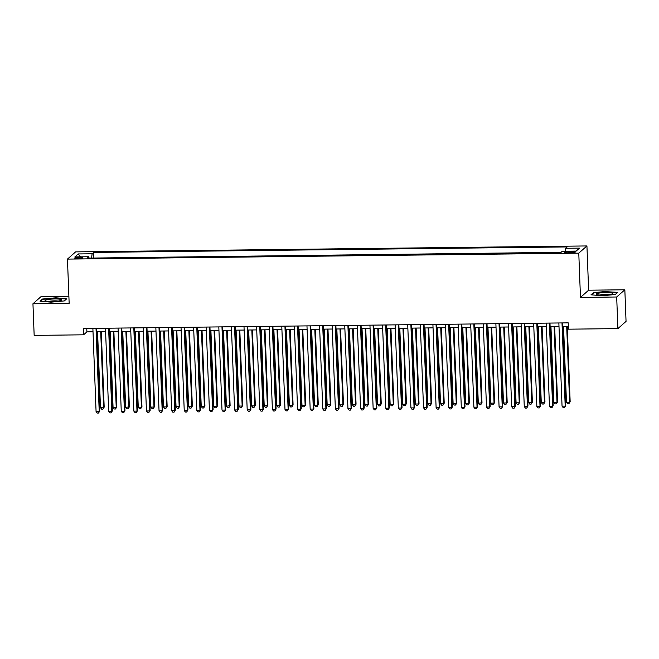 <?xml version="1.0" encoding="UTF-8"?>
<svg xmlns="http://www.w3.org/2000/svg" width="659" height="659" viewBox="0 0 659 659"><rect width="100%" height="100%" fill="white"/><g stroke="black" fill="none" stroke-linecap="round" stroke-linejoin="round"><path stroke-width="0.99" d="M78.083 258.493A4.094 0.61 -2.2 0 0 82.877 257.71A4.094 0.61 -2.2 0 0 79.492 257.249A4.094 0.61 -2.2 0 0 74.698 258.031A4.094 0.61 -2.2 0 0 78.083 258.493M68.882 296.229L41.105 296.55L32.95 303.774L34.161 335.382L83.594 334.813L86.897 331.881L93.01 331.815M586.93 245.947L75.612 251.878L67.457 259.102L578.775 253.163L586.93 245.947L588.627 290.199L580.472 297.415L616.684 296.995L624.839 289.779L588.627 290.199M624.839 289.779L626.05 321.386L617.895 328.61L616.684 296.995M617.895 328.61L568.47 329.179L568.223 322.861L83.355 328.487L83.594 334.813M572.028 251.549L569.252 251.581A3.962 0.585 -2.2 0 0 564.606 252.339A3.962 0.585 -2.2 0 0 567.885 252.792L570.661 252.759A3.962 0.585 -2.2 0 0 575.307 252.002A3.962 0.585 -2.2 0 0 572.028 251.549L572.07 252.702M89.089 258.097L88.751 256.755L87.21 258.122L560.743 252.619L562.284 251.26L576.139 251.095L579.492 248.13L565.636 248.286L567.177 246.927L93.644 252.422L92.103 253.789L91.593 258.073M88.751 256.755L74.895 256.911L78.248 253.946L92.103 253.789M561.097 252.306L93.487 258.048M32.95 303.774L69.154 303.354L67.457 259.102M580.472 297.415L578.775 253.163M96.725 331.765L105.605 331.666M109.32 331.625L118.192 331.518M121.915 331.477L130.787 331.37M134.51 331.329L143.382 331.23M147.105 331.18L155.977 331.082M159.692 331.04L168.572 330.933M172.287 330.892L181.167 330.785M184.882 330.744L193.762 330.645M197.478 330.596L206.358 330.497M210.073 330.456L218.945 330.348M222.668 330.307L231.54 330.2M235.263 330.159L244.135 330.06M247.85 330.011L256.73 329.912M260.445 329.871L269.325 329.764M273.04 329.722L281.92 329.615M285.635 329.574L294.515 329.475M298.23 329.426L307.102 329.327M310.826 329.286L319.697 329.179M323.421 329.138L332.293 329.03M336.008 328.989L344.888 328.89M348.603 328.841L357.483 328.742M361.198 328.701L370.078 328.594M373.793 328.553L382.673 328.446M386.388 328.404L395.26 328.306M398.983 328.256L407.855 328.157M411.578 328.116L420.45 328.009M424.174 327.968L433.045 327.861M436.76 327.82L445.641 327.721M449.356 327.671L458.236 327.572M461.951 327.531L470.831 327.424M474.546 327.383L483.426 327.276M487.141 327.235L496.013 327.136M499.736 327.086L508.608 326.988M512.331 326.946L521.203 326.839M524.918 326.798L533.798 326.691M537.513 326.65L546.393 326.551M550.108 326.502L558.989 326.403M562.704 326.362L568.355 326.296M86.766 328.446L86.897 331.881M565.29 251.219L565.636 248.286M93.85 257.735L93.644 252.422M78.248 253.946L80.431 256.853M606.84 291.402L593.462 292.629L591.008 294.804L601.931 295.751L615.317 294.524L617.771 292.349L606.857 291.731M40.018 301.204L50.941 302.151L64.327 300.924L66.781 298.749L55.85 297.802L42.473 299.029L40.018 301.204M593.487 293.206L593.462 292.629M42.497 299.598L42.473 299.029M562.003 322.935L565.2 406.125L562.053 406.158L558.857 322.968M562.572 322.926L565.751 405.639L564.483 407.633L563.223 407.649L562.053 406.158M565.751 405.639L564.483 407.633M563.544 326.353L566.46 402.254L569.607 402.221L570.159 401.735L567.259 326.304M570.159 401.735L568.89 403.728L569.607 402.221L566.691 326.312M568.89 403.728L567.63 403.745L566.46 402.254M602.969 295.1A8.32 1.236 -2.2 0 0 612.433 293.84A8.32 1.236 -2.2 0 0 605.827 292.563A8.32 1.236 -2.2 0 0 596.387 294.458A8.32 1.236 -2.2 0 0 602.969 295.1M609.114 294.664A5.692 0.84 -2.2 0 0 605.432 294.458A5.692 0.84 -2.2 0 0 599.756 295.026M591.617 294.861L593.808 292.917L606.774 291.723L617.359 292.637L615.226 294.532M59.78 300.776A8.32 1.236 -2.2 0 0 61.444 300.24A8.32 1.236 -2.2 0 0 57.226 298.988A8.32 1.236 -2.2 0 0 47.036 299.672A8.32 1.236 -2.2 0 0 45.397 300.858A8.32 1.236 -2.2 0 0 51.641 301.501A8.32 1.236 -2.2 0 0 59.78 300.776M58.132 301.064A5.692 0.84 -2.2 0 0 49.104 301.344A5.692 0.84 -2.2 0 0 48.766 301.427M40.627 301.254L42.819 299.31L55.784 298.123L66.37 299.038L64.236 300.932M549.408 323.075L552.604 406.273L549.458 406.306L546.262 323.116M549.977 323.075L553.156 405.779L551.888 407.781L550.627 407.789L549.458 406.306M553.156 405.779L551.888 407.781M536.813 323.223L540.009 406.414L536.863 406.455L533.666 323.264M537.382 323.215L540.561 405.928L539.293 407.921L538.032 407.937L536.863 406.455M540.561 405.928L539.293 407.921M524.218 323.371L527.414 406.562L524.267 406.603L521.071 323.404M524.786 323.363L527.966 406.076L526.698 408.069L525.445 408.086L524.267 406.603M527.966 406.076L526.698 408.069M511.623 323.52L514.819 406.71L511.672 406.743L508.476 323.553M512.2 323.511L515.371 406.224L514.111 408.218L512.85 408.234L511.672 406.743M515.371 406.224L514.111 408.218M550.949 326.493L553.865 402.402L557.012 402.369L557.563 401.883L554.664 326.452M557.563 401.883L556.295 403.876L557.012 402.369L554.095 326.46M556.295 403.876L555.035 403.893L553.865 402.402M538.354 326.642L541.27 402.55L544.416 402.517L544.968 402.023L542.069 326.6M544.968 402.023L543.7 404.025L544.416 402.517L541.5 326.609M543.7 404.025L542.439 404.033L541.27 402.55M525.758 326.79L528.675 402.698L532.373 402.171L529.474 326.749M532.373 402.171L531.105 404.165L531.821 402.657L528.905 326.749M531.105 404.165L529.844 404.181L528.675 402.698M513.163 326.938L516.079 402.838L519.226 402.806L519.778 402.319L516.887 326.889M519.778 402.319L518.509 404.313L519.226 402.806L516.31 326.897M518.509 404.313L517.257 404.329L516.079 402.838M499.036 323.66L502.232 406.858L499.077 406.891L495.881 323.701M499.604 323.66L502.776 406.364L501.515 408.366L500.255 408.374L499.077 406.891M502.776 406.364L501.515 408.366M500.568 327.078L503.484 402.987L506.639 402.954L507.183 402.468L504.292 327.037M507.183 402.468L505.923 404.461L506.639 402.954L503.723 327.045M505.923 404.461L504.662 404.478L503.484 402.987M486.441 323.808L489.637 406.998L486.49 407.04L483.294 323.849M487.009 323.8L490.189 406.512L488.92 408.506L487.66 408.522L486.49 407.04M490.189 406.512L488.92 408.506M487.973 327.226L490.889 403.135L494.044 403.102L494.596 402.608L491.696 327.185M494.596 402.608L493.327 404.61L494.044 403.102L491.128 327.193M493.327 404.61L492.067 404.618L490.889 403.135M473.846 323.956L477.042 407.147L473.895 407.188L470.699 323.989M474.414 323.948L477.594 406.661L476.325 408.654L475.065 408.671L473.895 407.188M477.594 406.661L476.325 408.654M475.386 327.375L478.302 403.283L482.001 402.756L479.101 327.334M482.001 402.756L480.732 404.75L481.449 403.242L478.533 327.334M480.732 404.75L479.472 404.766L478.302 403.283M461.251 324.104L464.447 407.295L461.3 407.328L458.104 324.137M461.819 324.096L464.999 406.809L463.73 408.802L462.47 408.819L461.3 407.328M464.999 406.809L463.73 408.802M462.791 327.523L465.707 403.423L468.854 403.39L469.406 402.904L466.506 327.474M469.406 402.904L468.137 404.898L468.854 403.39L465.938 327.482M468.137 404.898L466.877 404.914L465.707 403.423M448.655 324.244L451.852 407.443L448.705 407.476L445.509 324.286M449.224 324.244L452.404 406.949L451.135 408.951L449.875 408.959L448.705 407.476M452.404 406.949L451.135 408.951M450.196 327.663L453.112 403.572L456.259 403.539L456.811 403.053L453.911 327.622M456.811 403.053L455.542 405.046L456.259 403.539L453.343 327.63M455.542 405.046L454.282 405.063L453.112 403.572M436.06 324.393L439.256 407.583L436.11 407.624L432.914 324.434M436.629 324.385L439.808 407.097L438.54 409.091L437.279 409.107L436.11 407.624M439.808 407.097L438.54 409.091M437.601 327.811L440.517 403.72L443.664 403.687L444.215 403.193L441.316 327.77M444.215 403.193L442.947 405.194L443.664 403.687L440.747 327.778M442.947 405.194L441.687 405.203L440.517 403.72M423.465 324.541L426.661 407.732L423.515 407.773L420.318 324.574M424.042 324.533L427.213 407.246L425.945 409.239L424.693 409.255L423.515 407.773M427.213 407.246L425.945 409.239M425.006 327.96L427.922 403.868L431.62 403.341L428.721 327.918M431.62 403.341L430.352 405.334L431.068 403.827L428.152 327.918M430.352 405.334L429.1 405.351L427.922 403.868M410.878 324.689L414.074 407.88L410.919 407.913L407.723 324.722M411.447 324.681L414.618 407.394L413.358 409.387L412.097 409.404L410.919 407.913M414.618 407.394L413.358 409.387M412.41 328.108L415.327 404.008L418.473 403.975L419.025 403.489L416.134 328.058M419.025 403.489L417.765 405.483L418.473 403.975L415.557 328.067M417.765 405.483L416.504 405.499L415.327 404.008M399.815 328.248L402.731 404.156L405.886 404.124L406.43 403.637L403.539 328.207M406.43 403.637L405.17 405.631L405.886 404.124L402.97 328.215M405.17 405.631L403.909 405.647L402.731 404.156M387.228 328.396L390.144 404.305L393.291 404.272L393.843 403.778L390.944 328.355M393.843 403.778L392.575 405.779L393.291 404.272L390.375 328.363M392.575 405.779L391.314 405.787L390.144 404.305M398.283 324.829L401.479 408.028L398.324 408.061L395.128 324.871M398.852 324.829L402.031 407.534L400.763 409.536L399.502 409.544L398.324 408.061M402.031 407.534L400.763 409.536M385.688 324.978L388.884 408.168L385.737 408.209L382.541 325.019M386.256 324.969L389.436 407.682L388.167 409.676L386.907 409.692L385.737 408.209M389.436 407.682L388.167 409.676M373.093 325.126L376.289 408.316L373.142 408.358L369.946 325.159M373.661 325.118L376.841 407.83L375.572 409.824L374.312 409.84L373.142 408.358M376.841 407.83L375.572 409.824M374.633 328.544L377.549 404.453L381.248 403.926L378.348 328.503M381.248 403.926L379.979 405.919L380.696 404.412L377.78 328.503M379.979 405.919L378.719 405.936L377.549 404.453M360.498 325.274L363.694 408.465L360.547 408.498L357.351 325.307M361.066 325.266L364.246 407.979L362.977 409.972L361.717 409.989L360.547 408.498M364.246 407.979L362.977 409.972M362.038 328.693L364.954 404.593L368.101 404.56L368.653 404.074L365.753 328.643M368.653 404.074L367.384 406.068L368.101 404.56L365.185 328.652M367.384 406.068L366.124 406.084L364.954 404.593M347.903 325.414L351.099 408.613L347.952 408.646L344.756 325.455M348.471 325.414L351.651 408.119L350.382 410.12L349.122 410.129L347.952 408.646M351.651 408.119L350.382 410.12M349.443 328.833L352.359 404.741L355.506 404.708L356.058 404.222L353.158 328.792M356.058 404.222L354.789 406.216L355.506 404.708L352.59 328.8M354.789 406.216L353.529 406.232L352.359 404.741M335.307 325.562L338.504 408.753L335.357 408.794L332.161 325.604M335.876 325.554L339.055 408.267L337.787 410.26L336.535 410.277L335.357 408.794M339.055 408.267L337.787 410.26M336.848 328.981L339.764 404.89L342.911 404.857L343.463 404.362L340.563 328.94M343.463 404.362L342.194 406.364L342.911 404.857L339.995 328.948M342.194 406.364L340.934 406.372L339.764 404.89M322.721 325.711L325.908 408.901L322.762 408.942L319.566 325.744M323.289 325.703L326.46 408.415L325.2 410.409L323.94 410.425L322.762 408.942M326.46 408.415L325.2 410.409M324.253 329.129L327.169 405.038L330.867 404.511L327.976 329.088M330.867 404.511L329.599 406.504L330.316 404.997L327.399 329.088M329.599 406.504L328.347 406.521L327.169 405.038M310.125 325.859L313.322 409.05L310.167 409.082L306.97 325.892M310.694 325.851L313.865 408.564L312.605 410.557L311.345 410.573L310.167 409.082M313.865 408.564L312.605 410.557M311.658 329.278L314.574 405.178L317.729 405.145L318.272 404.659L315.381 329.228M318.272 404.659L317.012 406.652L317.729 405.145L314.813 329.236M317.012 406.652L315.752 406.669L314.574 405.178M297.53 325.999L300.726 409.198L297.58 409.231L294.384 326.04M298.099 325.999L301.278 408.704L300.01 410.705L298.749 410.714L297.58 409.231M301.278 408.704L300.01 410.705M299.062 329.418L301.979 405.326L305.133 405.293L305.685 404.807L302.786 329.376M305.685 404.807L304.417 406.801L305.133 405.293L302.217 329.385M304.417 406.801L303.156 406.817L301.979 405.326M284.935 326.147L288.131 409.338L284.985 409.379L281.788 326.189M285.504 326.139L288.683 408.852L287.415 410.845L286.154 410.862L284.985 409.379M288.683 408.852L287.415 410.845M286.476 329.566L289.392 405.474L292.538 405.442L293.09 404.947L290.191 329.525M293.09 404.947L291.822 406.949L292.538 405.442L289.622 329.533M291.822 406.949L290.561 406.957L289.392 405.474M272.34 326.296L275.536 409.486L272.389 409.527L269.193 326.329M272.908 326.287L276.088 409L274.819 410.994L273.559 411.01L272.389 409.527M276.088 409L274.819 410.994M259.745 326.444L262.941 409.634L259.794 409.667L256.598 326.477M260.313 326.436L263.493 409.148L262.224 411.142L260.964 411.158L259.794 409.667M263.493 409.148L262.224 411.142M247.15 326.584L250.346 409.783L247.199 409.816L244.003 326.625M247.718 326.584L250.898 409.288L249.629 411.29L248.369 411.298L247.199 409.816M250.898 409.288L249.629 411.29M273.88 329.714L276.796 405.623L280.495 405.096L277.596 329.673M280.495 405.096L279.227 407.089L279.943 405.582L277.027 329.673M279.227 407.089L277.966 407.105L276.796 405.623M261.285 329.862L264.201 405.763L267.348 405.73L267.9 405.244L265 329.813M267.9 405.244L266.631 407.237L267.348 405.73L264.432 329.821M266.631 407.237L265.371 407.254L264.201 405.763M248.69 330.002L251.606 405.911L254.753 405.878L255.305 405.392L252.405 329.961M255.305 405.392L254.036 407.386L254.753 405.878L251.837 329.97M254.036 407.386L252.776 407.402L251.606 405.911M234.555 326.732L237.751 409.923L234.604 409.964L231.408 326.773M235.131 326.724L238.303 409.437L237.034 411.43L235.782 411.447L234.604 409.964M238.303 409.437L237.034 411.43M236.095 330.151L239.011 406.059L242.158 406.026L242.71 405.532L239.81 330.11M242.71 405.532L241.441 407.534L242.158 406.026L239.242 330.118M241.441 407.534L240.189 407.542L239.011 406.059M221.968 326.88L225.164 410.071L222.009 410.112L218.813 326.913M222.536 326.872L225.707 409.585L224.447 411.578L223.187 411.595L222.009 410.112M225.707 409.585L224.447 411.578M223.5 330.299L226.416 406.208L230.115 405.68L227.223 330.258M230.115 405.68L228.854 407.674L229.563 406.166L226.647 330.258M228.854 407.674L227.594 407.69L226.416 406.208M209.373 327.029L212.569 410.219L209.414 410.252L206.218 327.062M209.941 327.021L213.121 409.733L211.852 411.727L210.592 411.743L209.414 410.252M213.121 409.733L211.852 411.727M210.905 330.447L213.821 406.348L216.976 406.315L217.519 405.829L214.628 330.398M217.519 405.829L216.259 407.822L216.976 406.315L214.06 330.406M216.259 407.822L214.999 407.839L213.821 406.348M196.777 327.169L199.974 410.368L196.827 410.4L193.631 327.21M197.346 327.169L200.525 409.873L199.257 411.875L197.997 411.883L196.827 410.4M200.525 409.873L199.257 411.875M198.318 330.587L201.234 406.496L204.381 406.463L204.933 405.977L202.033 330.546M204.933 405.977L203.664 407.97L204.381 406.463L201.465 330.554M203.664 407.97L202.404 407.987L201.234 406.496M184.182 327.317L187.378 410.508L184.232 410.549L181.036 327.358M184.751 327.309L187.93 410.022L186.662 412.015L185.401 412.032L184.232 410.549M187.93 410.022L186.662 412.015M171.587 327.465L174.783 410.656L171.637 410.697L168.44 327.498M172.156 327.457L175.335 410.17L174.067 412.163L172.806 412.18L171.637 410.697M175.335 410.17L174.067 412.163M158.992 327.614L162.188 410.804L159.041 410.837L155.845 327.647M159.56 327.605L162.74 410.318L161.471 412.312L160.211 412.328L159.041 410.837M162.74 410.318L161.471 412.312M185.723 330.736L188.639 406.644L191.785 406.611L192.337 406.117L189.438 330.694M192.337 406.117L191.069 408.119L191.785 406.611L188.869 330.703M191.069 408.119L189.808 408.127L188.639 406.644M173.128 330.884L176.044 406.792L179.742 406.265L176.843 330.843M179.742 406.265L178.474 408.259L179.19 406.751L176.274 330.843M178.474 408.259L177.213 408.275L176.044 406.792M160.532 331.032L163.448 406.933L166.595 406.9L167.147 406.414L164.248 330.983M167.147 406.414L165.879 408.407L166.595 406.9L163.679 330.991M165.879 408.407L164.618 408.423L163.448 406.933M146.397 327.754L149.593 410.952L146.446 410.985L143.25 327.795M146.965 327.754L150.145 410.458L148.876 412.46L147.624 412.468L146.446 410.985M150.145 410.458L148.876 412.46M147.937 331.172L150.853 407.081L154 407.048L154.552 406.562L151.652 331.131M154.552 406.562L153.283 408.555L154 407.048L151.084 331.139M153.283 408.555L152.023 408.572L150.853 407.081M133.81 327.902L136.998 411.092L133.851 411.134L130.655 327.943M134.378 327.894L137.55 410.606L136.289 412.6L135.029 412.616L133.851 411.134M137.55 410.606L136.289 412.6M135.342 331.32L138.258 407.229L141.405 407.196L141.957 406.702L139.065 331.279M141.957 406.702L140.688 408.704L141.405 407.196L138.489 331.288M140.688 408.704L139.436 408.712L138.258 407.229M121.215 328.05L124.411 411.241L121.256 411.282L118.06 328.083M121.783 328.042L124.955 410.755L123.694 412.748L122.434 412.765L121.256 411.282M124.955 410.755L123.694 412.748M122.747 331.469L125.663 407.377L129.362 406.85L126.47 331.428M129.362 406.85L128.101 408.844L128.818 407.336L125.902 331.428M128.101 408.844L126.841 408.86L125.663 407.377M108.62 328.198L111.816 411.389L108.669 411.422L105.473 328.231M109.188 328.19L112.368 410.903L111.099 412.896L109.839 412.913L108.669 411.422M112.368 410.903L111.099 412.896M110.152 331.617L113.068 407.517L116.223 407.484L116.775 406.998L113.875 331.568M116.775 406.998L115.506 408.992L116.223 407.484L113.307 331.576M115.506 408.992L114.246 409.008L113.068 407.517M96.025 328.339L99.221 411.537L96.074 411.57L92.878 328.38M96.593 328.339L99.773 411.043L98.504 413.045L97.244 413.053L96.074 411.57M99.773 411.043L98.504 413.045M97.565 331.757L100.481 407.666L103.628 407.633L104.18 407.147L101.28 331.716M104.18 407.147L102.911 409.14L103.628 407.633L100.712 331.724M102.911 409.14L101.651 409.157L100.481 407.666M569.302 252.776L569.252 251.581"/></g></svg>
